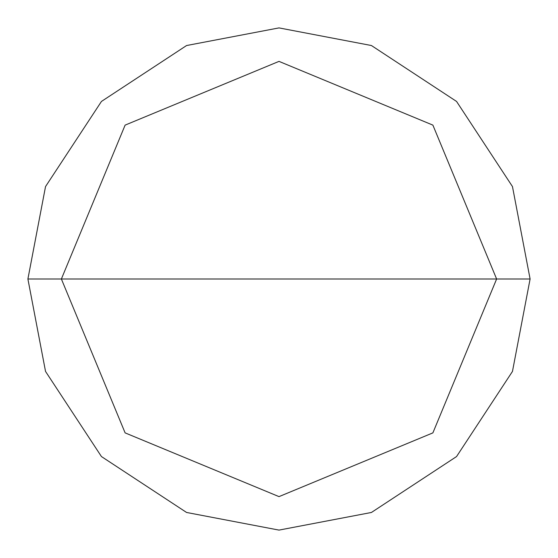 <?xml version="1.0" encoding="UTF-8"?>
<svg xmlns="http://www.w3.org/2000/svg" width="558" height="558" viewBox="0 0 558 558"><rect width="100%" height="100%" fill="white"/><g stroke="black" fill="none" stroke-linecap="round" stroke-linejoin="round"><path stroke-width="0.84" d="M496.62 279L432.882 432.882L279 496.62L125.118 432.882L61.38 279L496.62 279L432.882 125.118L279 61.38L125.118 125.118L61.38 279L27.9 279L45.533 186.574L101.444 101.444L186.574 45.533L279 27.9L371.426 45.533L456.556 101.444L512.467 186.574L530.1 279L512.467 186.574L456.556 101.444L371.426 45.533L279 27.9L186.574 45.533L101.444 101.444L45.533 186.574L27.9 279L45.533 371.426L101.444 456.556L186.574 512.467L279 530.1L371.426 512.467L456.556 456.556L512.467 371.426L530.1 279L61.38 279L125.118 125.118L279 61.38L432.882 125.118L496.62 279L530.1 279L512.467 371.426L456.556 456.556L371.426 512.467L279 530.1L186.574 512.467L101.444 456.556L45.533 371.426L27.9 279L61.38 279L125.118 432.882L279 496.62L432.882 432.882L496.62 279"/></g></svg>
